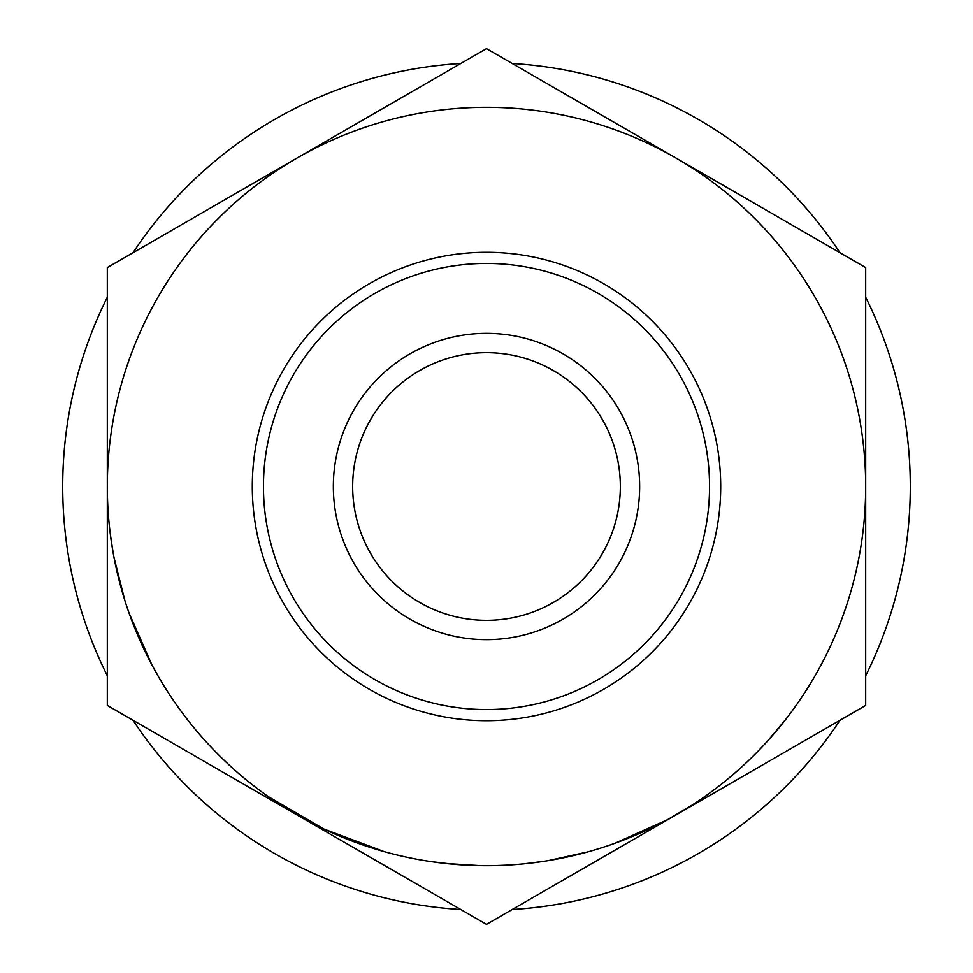 <?xml version="1.0" encoding="UTF-8"?>
<svg xmlns="http://www.w3.org/2000/svg" width="973" height="973" viewBox="0 0 973 973"><rect width="100%" height="100%" fill="white"/><g stroke="black" fill="none" stroke-linecap="round" stroke-linejoin="round"><path stroke-width="1.46" d="M252.299 486.5A234.201 234.201 0 0 1 486.5 252.299A234.201 234.201 0 0 1 720.701 486.5A234.201 234.201 0 0 1 486.5 720.701A234.201 234.201 0 0 1 252.299 486.5M709.548 486.5A223.048 223.048 0 0 0 486.5 263.452A223.048 223.048 0 0 0 263.452 486.5A223.048 223.048 0 0 0 486.5 709.548A223.048 223.048 0 0 0 709.548 486.5M333.35 486.5A153.15 153.15 0 0 1 486.5 333.35A153.15 153.15 0 0 1 639.65 486.5A153.15 153.15 0 0 1 486.5 639.65A153.15 153.15 0 0 1 333.35 486.5M620.336 486.5A133.836 133.836 0 0 0 486.5 352.664A133.836 133.836 0 0 0 352.664 486.5A133.836 133.836 0 0 0 486.5 620.336A133.836 133.836 0 0 0 620.336 486.5M865.69 297.239A423.802 423.802 0 0 1 865.69 675.761M840.003 720.251A423.802 423.802 0 0 1 512.187 909.524M460.813 909.524A423.802 423.802 0 0 1 132.997 720.251M107.31 675.761A423.802 423.802 0 0 1 107.31 297.239M743.749 765.07L740.356 768.171M739.589 768.865L728.984 778.023M676.211 814.827L672.258 817.077M636.695 834.676L624.362 839.748M623.097 840.234L617.174 842.46M667.186 819.874L614.887 843.299M587.461 851.995L548.006 860.667M568.074 856.812L558.806 858.733M553.138 859.791L543.579 861.373M528.898 863.306L527.998 863.416M504.719 865.252L496.315 865.556M495.853 865.569L481.051 865.654M480.03 865.629L453.941 864.292M452.749 864.182L430.869 861.591M383.97 851.557L323.681 828.947L268.22 796.559M151.946 664.985L129.093 613.172M124.921 600.73L114.072 557.772M113.087 552.409L110.35 534.384M158.745 677.184L152.08 665.24M144.953 651.205L141.9 644.722M134.931 628.57L130.066 615.885M122.245 591.876L119.825 583.107M116.748 570.579L116.383 568.95M107.31 705.425L486.5 924.35L865.69 705.425L865.69 267.575L486.5 48.65L107.31 267.575L107.31 705.425M296.911 158.113A379.19 379.19 0 0 0 296.911 814.888A379.19 379.19 0 0 0 865.69 486.5A379.19 379.19 0 0 0 296.911 158.113M544.333 861.251L524.398 863.793M506.592 865.155L496.595 865.556M492.35 865.642L484.213 865.678M480.248 865.642L446.06 863.525M656.033 825.676L630.662 837.218M691.888 805.243L667.296 819.813M759.852 749.307L753.734 755.51M746.425 762.589L740.222 768.305M785.929 719.144L768.39 740.112M132.997 252.749A423.802 423.802 0 0 1 460.813 63.476M512.187 63.476A423.802 423.802 0 0 1 840.003 252.749"/></g></svg>
